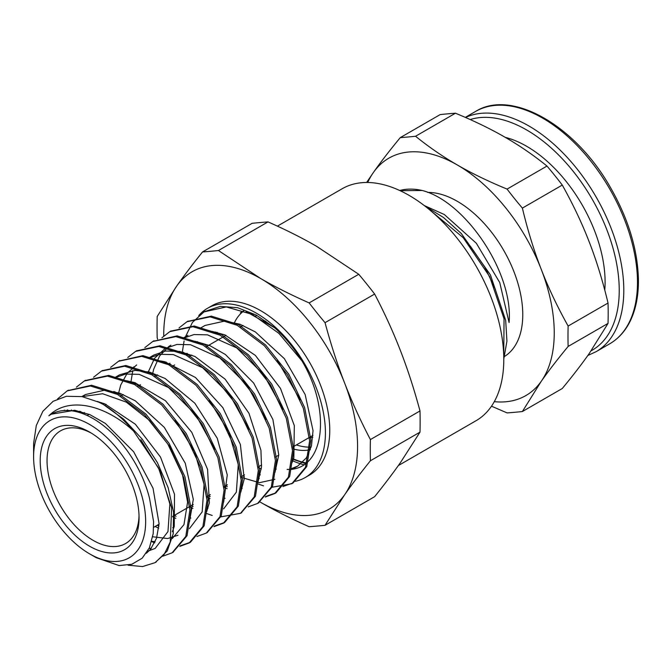 <?xml version="1.0" encoding="UTF-8"?>
<svg xmlns="http://www.w3.org/2000/svg" width="672" height="672" viewBox="0 0 672 672"><rect width="100%" height="100%" fill="white"/><g stroke="black" fill="none" stroke-linecap="round" stroke-linejoin="round"><path stroke-width="1.01" d="M424.276 205.565L444.31 214.511L476.347 243.264L499.741 282.551L509.082 322.56C513.668 272.891 465.427 201.432 422.226 190.495A104.807 60.514 -120 0 0 399.706 190.504M367.735 182.49A137.054 79.128 60 0 1 373.405 172.477A137.054 79.128 60 0 1 457.33 164.976A137.054 79.128 60 0 1 541.262 269.388A137.054 79.128 60 0 1 541.262 381.293A137.054 79.128 60 0 1 494.281 401.671M503.773 356.924A92.534 53.424 -120 0 0 510.216 262.92A92.534 53.424 -120 0 0 427.669 192.41M429.811 209.992L463.218 237.678L489.661 276.612L504.05 318.797L503.74 355.58M400.109 190.688L422.226 190.495M424.796 205.96L443.47 217.493L461.303 233.52L490.434 274.94L505.68 320.359L506.932 341.158L503.79 358.966M470.392 246.238L484.772 267.086L495.516 289.59M568.134 326.054C557.441 306.944 548.478 288.053 541.262 269.388C534.005 250.748 527.705 230.32 522.371 208.11L562.279 185.069C572.972 204.187 581.927 223.079 589.151 241.744C596.408 260.383 602.7 280.812 608.042 303.022L568.134 326.054A389.18 224.7 -60 0 0 568.134 346.441L608.042 323.4L589.151 353.648C581.927 363.93 572.972 375.556 562.279 388.508L522.371 411.541L541.262 381.293C548.478 371.011 557.441 359.394 568.134 346.441M522.371 208.11A389.18 306.936 -144.9 0 1 507.083 189.092C488.376 181.39 471.786 173.351 457.33 164.976C442.84 156.635 428.912 147.059 415.556 136.256L455.465 113.215C474.18 120.926 490.762 128.965 505.218 137.332C519.716 145.681 533.635 155.257 546.991 166.06A389.18 306.936 -144.9 0 1 562.279 185.069M546.991 166.06L507.083 189.092M415.556 136.256A389.18 82.244 158.8 0 1 400.277 137.617C389.575 150.57 380.621 162.187 373.405 172.477L366.61 182.49M400.277 137.617L440.177 114.584A389.18 82.244 158.8 0 1 455.465 113.215M491.492 406.182L507.083 412.91A389.18 82.244 -21.2 0 0 522.371 411.541M608.042 303.022A389.18 224.7 -60 0 1 608.042 323.4M604.775 290.136A110.939 64.05 -120 0 0 505.294 137.374M33.608 446.939L33.642 443.285L36.288 425.544L42.848 411.306L53.122 401.302L66.368 396.278L82.026 396.606L98.977 402.242L103.438 404.536A96.34 55.625 60 0 1 133.543 431.004C104.605 404.326 68.41 396.295 48.871 415.766A84.076 48.535 60 0 1 51.013 414.389A84.076 48.535 60 0 1 149.587 498.632L153.577 521.522L153.191 533.719L149.411 547.798L142.195 558.188L131.838 564.27L119.129 565.564L96.289 557.718L89.628 553.871A79.237 45.746 -120 0 0 145.656 521.522A79.237 45.746 -120 0 0 89.636 424.477A79.237 45.746 -120 0 0 33.608 456.826A79.237 45.746 -120 0 0 89.628 553.871M140.784 439.648L160.255 471.206L169.865 504.025L167.966 531.594L155.182 548.411L147.638 551.258M67.242 410.466L67.603 409.861M82.043 396.606L102.665 393.742L126.26 402.116L149.52 420.395L169.159 445.788L182.456 474.482L187.597 502.152L183.968 524.63L172.284 538.524M155.156 541.792L151.729 541.271M79.43 412.516L79.792 411.239M175.148 420.109L194.536 451.634L204.078 484.386L202.163 511.888L189.395 528.662M158.71 528.184L155.131 526.487M113.87 378.109L125.656 374.052L139.196 374.346L168.546 387.551L195.653 414.607L214.746 449.274M175.812 518.314L172.654 516.835M113.702 392.498L113.988 391.49M209.244 400.226L228.682 431.768L238.266 464.562L236.368 492.106L223.591 508.914M192.914 508.427L189.748 506.948M130.813 382.637L131.107 381.612M148.075 358.361L159.835 354.304L173.342 354.598L202.633 367.727L229.715 394.666L248.833 429.248M210.017 498.565L206.858 497.087M147.907 372.758L154.602 358.243L165.169 348.482L176.954 344.442L190.47 344.711L219.794 357.882L246.893 384.88L265.994 419.513M227.111 488.678L223.952 487.2M165.018 362.88L165.304 361.864M182.28 338.612L194.015 334.564L207.497 334.841L236.737 347.903L263.794 374.749L282.937 409.24M274.907 479.296L259.442 482.681L241.063 477.33M182.112 353.01L182.398 352.002M277.242 360.2L300.25 399.89M261.316 468.938L258.157 467.46M275.293 468.947A84.076 48.535 -120 0 0 276.251 469.115M184.892 338.016L192.419 322.426L204.019 311.892L226.33 306.919L252.479 314.471L278.863 333.354L301.904 360.797C331.708 410.542 324.878 470.845 287.12 469.434L288.137 469.316M291.035 468.779L297.696 466.116L306.365 457.892L311.464 445.864L313.034 430.643L305.155 394.548L284.332 358.638L255.318 331.892L239.828 324.206L224.893 321.04L205.078 325.441L199.382 328.734M186.942 353.287L186.564 355.278M258.233 478.346L259.291 478.59M292.076 462.588L293.866 457.64L294.311 425.569L280.468 388.399L255.385 355.421L224.876 334.883L211.949 331.346M169.856 363.166L169.47 365.14M241.122 488.216L242.189 488.46M274.966 472.475L278.762 454.919L272.908 419.546L253.663 383.04L225.422 354.539L209.975 345.685L194.838 341.208M170.873 345.19L168.823 346.475L159.617 355.942L153.661 369.272L152.359 375.026M224.02 498.086L225.086 498.33M257.88 482.345L261.509 466.973L260.938 450.316L248.976 413.305L225.162 379.193L194.998 356.513L179.718 351.422L165.514 351.019L153.779 355.076L149.554 357.504M135.652 382.906L135.265 384.888M206.926 507.965L207.984 508.208M240.761 492.215L244.205 478.993L240.383 444.511L222.818 407.61L195.468 377.488L164.699 361.721L160.616 360.956M136.668 364.938L127.285 373.111L120.767 384.947L118.163 394.766M189.815 517.835L190.882 518.078M223.667 502.102L227.27 474.928L217.249 438.262L194.821 403.192L165.127 378.487L149.713 372.137L135.122 370.39L119.574 374.816L115.349 377.252M101.438 402.654L101.287 403.393M172.721 527.722L173.779 527.965M206.564 511.955L209.362 502.849L207.589 469.434L191.772 432.306L165.455 400.722L134.728 382.612L126.42 380.713M84.344 412.532L84.025 414.137M152.737 536.785L167.672 538.532L177.979 535.24M189.454 521.85L193.309 499.388L185.27 463.252L164.329 427.392L135.257 400.789L119.767 393.204L104.857 390.146L85.361 394.565L82.211 396.64M71.45 409.937L71.072 410.726M149.083 548.512L151.343 548.302M172.36 531.703L174.241 526.462L174.518 494.29L160.524 457.111L135.349 424.225L104.815 403.864L97.272 401.461M146.378 553.266L150.595 549.226L156.559 538.163L159.062 523.681L153.04 488.242L133.669 451.786L105.361 423.41L89.872 414.632L74.701 410.264L51.374 414.187M103.438 404.536L123.732 419.227L142.22 439.169L157.45 462.672L168.16 487.696L173.552 512.106L173.216 533.795L167.261 550.914L155.45 562.405M67.595 390.659L91.627 385.241L118.768 393.7L145.9 414.12L169.075 443.31L184.918 476.742L191.167 509.225L187.043 535.71L172.956 552.3M84.983 380.621L108.73 375.379L135.862 383.821L163.002 404.233L186.178 433.44L202.003 466.864L208.261 499.338L204.154 525.84L190.453 542.22L180.272 545.79M80.707 412.927L80.808 411.491M102.161 370.7L125.832 365.492L152.972 373.943L180.104 394.372L203.272 423.562L219.114 456.994L225.372 489.476L221.248 515.97L207.161 532.552M118.894 361.049L142.934 355.631L170.066 364.081L197.207 384.493L220.382 413.683L236.216 447.124L242.466 479.598L238.35 506.083L224.658 522.472L214.486 526.042M114.912 393.086L115.013 391.751M136.592 350.826L160.037 345.752L187.169 354.194L214.318 374.615L237.476 403.822L253.31 437.245L259.577 469.72L255.461 496.222L241.097 512.963M153.006 341.351L177.139 335.874L204.28 344.333L231.412 364.753L254.587 393.943L270.43 427.375L276.679 459.858L272.555 486.343L258.35 503M170.654 331.162L194.242 326.012L221.374 334.446L248.514 354.866L271.69 384.065L287.515 417.497L293.773 449.971L289.666 476.465L275.965 492.853L265.784 496.415M166.228 363.46L166.32 362.116M187.488 321.443L211.336 316.126L238.484 324.576L265.616 345.005L288.784 374.195L304.626 407.618L310.884 440.11L306.76 466.595L293.059 482.966L282.895 486.562M183.33 353.598L183.431 352.254M204.54 311.598L220.256 306.39L237.594 307.692L256.133 315.008L274.646 327.751A96.34 55.625 60 0 1 301.904 360.797M197.392 342.292L197.492 341.67M246.137 311.598L274.646 327.751M215.384 331.968A98.356 56.784 -120 0 0 215.342 332.816M292.286 460.631A98.356 56.784 -120 0 0 303.778 464.696M133.543 431.004L158.55 467.998L171.629 507.872L170.251 541.926L164.203 554.35L154.988 562.682L142.573 566.555L128.066 565.202M57.607 398.882L67.2 390.886L90.367 385.98L117.508 394.414L144.648 414.834L167.824 444.032L183.649 477.464L189.907 509.939L185.791 536.432L172.099 552.821L162.7 556.248M64.268 410.525L64.369 410.088M76.432 387.122L84.302 381.007L107.47 376.093L134.618 384.544L161.75 404.972L184.918 434.162L200.76 467.586L207.018 500.077L202.894 526.562L189.193 542.934L179.768 546.395M154.644 542.892L151.645 541.582M79.54 412.549L79.649 411.205M93.542 377.261L101.405 371.129L124.58 366.232L151.712 374.674L178.853 395.086L202.028 424.284L217.862 457.716L224.104 490.19L219.996 516.684L206.304 533.072L196.904 536.5M158.911 526.193L157.391 525.185M110.628 367.382L118.507 361.267L141.674 356.345L168.815 364.787L195.955 385.224L219.122 414.414L234.956 447.838L241.223 480.32L237.098 506.822L223.398 523.186L213.973 526.646M176.005 516.314L174.493 515.306M113.761 392.532L113.862 391.457M127.756 357.504L135.61 351.38L158.785 346.475L185.917 354.925L213.058 375.346L236.233 404.536L252.067 437.968L258.317 470.45L254.192 496.936L240.5 513.316L219.845 517.045M212.226 515.466L206.371 513.433M193.108 506.444L191.587 505.436M130.855 382.654L132.796 370.574M133.594 367.634L133.862 366.761M144.841 347.634L152.72 341.519L175.879 336.605L203.02 345.038L230.16 365.467L253.327 394.666L269.161 428.089L275.419 460.572L271.312 487.074L257.603 503.446L248.195 506.89M210.21 496.566L208.698 495.558M147.966 372.784L148.058 371.717M161.952 337.756L169.814 331.632L192.982 326.726L220.122 335.177L247.262 355.606L270.43 384.787L286.272 418.219L292.522 450.702L288.397 477.187L274.705 493.567L265.28 497.02M227.312 486.704L225.792 485.688M165.068 362.905L165.161 361.83M179.046 327.894L186.917 321.77L210.084 316.856L237.224 325.298L264.365 345.719L287.532 374.917L303.366 408.349L309.624 440.824L305.508 467.317L291.816 483.706L271.16 487.418M263.525 485.856L257.687 483.832M244.423 476.818L242.903 475.81M182.171 353.035L184.086 340.964M268.027 221.894C286.012 229.849 302.173 237.972 316.52 246.271L358.747 274.277L309.154 302.912C291.169 294.958 274.999 286.826 260.652 278.527L218.434 250.53L268.027 221.894A486.184 102.74 158.8 0 0 252.143 223.314L202.541 251.95C192.494 264.457 183.893 275.822 176.728 286.028L157.181 316.487A486.184 280.703 120 0 0 157.181 337.672L157.584 339.167M164.094 361.586L164.413 362.594M358.747 274.277A486.184 383.443 -144.9 0 1 374.64 294.042C384.678 313.286 393.288 332.17 400.453 350.683C407.652 369.18 414.162 389.273 420 410.953L370.398 439.58C360.352 420.336 351.75 401.453 344.585 382.939C337.386 364.442 330.876 344.35 325.038 322.678A486.184 383.443 -144.9 0 1 309.154 302.912M325.038 322.678L374.64 294.042M218.434 250.53A486.184 102.74 158.8 0 1 202.541 251.95M163.75 336.025A137.054 79.128 60 0 1 176.728 286.028A137.054 79.128 60 0 1 260.652 278.527A137.054 79.128 60 0 1 344.585 382.939A137.054 79.128 60 0 1 344.585 494.844A137.054 79.128 60 0 1 260.652 502.345A137.054 79.128 60 0 1 259.946 501.934L260.652 502.345C274.999 510.644 291.169 518.767 309.154 526.722A486.184 102.74 -21.2 0 0 325.038 525.302L344.585 494.844C351.75 484.638 360.352 473.281 370.398 460.765L420 432.138L400.453 462.588C393.288 472.794 384.678 484.159 374.64 496.667L325.038 525.302M420 410.953A486.184 280.703 -60 0 1 420 432.138M370.398 460.765A486.184 280.703 -60 0 1 370.398 439.58M207.463 308.314L211.798 305.81A97.709 56.414 60 0 1 287.095 331.993A97.709 56.414 60 0 1 329.75 430.324A97.709 56.414 60 0 1 309.515 475.062L305.18 477.557A97.709 56.414 -120 0 0 325.416 432.827A97.709 56.414 -120 0 0 282.761 334.496A97.709 56.414 -120 0 0 207.463 308.314A97.709 56.414 -120 0 0 198.761 315.58M187.228 353.38A97.709 56.414 -120 0 0 187.27 355.664M258.367 473.869A97.709 56.414 -120 0 0 260.308 474.886M295.31 481.312A97.709 56.414 -120 0 0 305.18 477.557M139.062 517.709A69.896 40.354 -120 0 0 89.636 432.104A69.896 40.354 -120 0 0 40.202 460.639A69.896 40.354 -120 0 0 89.628 546.244A69.896 40.354 -120 0 0 139.062 517.709M91.375 433.146A65.058 37.565 -120 0 0 60.522 430.853A65.058 37.565 -120 0 0 60.522 505.982A65.058 37.565 -120 0 0 125.58 543.547A65.058 37.565 -120 0 0 139.028 515.684M265.81 321.233A65.058 37.565 -120 0 0 263.147 320.729M292.337 447.275L311.657 436.12A65.058 37.565 -120 0 0 312.959 435.305M292.429 448.753A77.398 44.688 -120 0 0 310.346 449.702M243.382 311.279A77.398 44.688 -120 0 0 234.016 323.669M296.394 444.923A77.398 44.688 -120 0 0 311.153 447.082M398.336 465.57L476.062 420.706A133.913 77.314 -120 0 0 503.79 359.402A133.913 77.314 -120 0 0 445.343 224.633A133.913 77.314 -120 0 0 342.149 188.756L277.402 226.136M255.536 316.075A67.477 38.959 60 0 1 256.444 315.806M312.833 437.262A67.477 38.959 60 0 1 308.406 437.993M465.293 117.382L475.541 111.468A134.156 77.456 60 0 1 609.697 188.924A134.156 77.456 60 0 1 609.689 343.829L596.014 351.725A134.156 77.456 -120 0 0 597.769 199.912A134.156 77.456 -120 0 0 465.503 117.474M470.182 119.549A130.931 75.592 60 0 1 596.669 207.346A130.931 75.592 60 0 1 591.125 350.809M292.463 458.522A95.701 55.255 60 0 1 292.446 458.514A95.701 55.255 60 0 0 306.197 462.958M217.241 333.707A95.701 55.255 60 0 1 217.3 332.422M596.014 351.725L587.882 355.446M475.541 111.468C511.636 88.738 575.551 125.521 610.504 187.606C628.202 218.576 637.501 248.959 638.4 278.746C638.593 289.38 637.493 299.124 635.099 307.986C630.529 324.576 622.062 336.529 609.689 343.829M33.608 456.826L33.608 446.023M187.975 335.32L183.75 337.756M85.361 394.565L81.875 396.572M297.704 466.124L292.001 469.417M154.988 562.691L156.248 561.96M172.654 552.485L173.351 552.09M189.193 542.942L190.453 542.212M206.85 532.745L207.556 532.342M223.398 523.194L224.658 522.463M240.5 513.316L241.76 512.593M257.855 503.303L258.863 502.723M274.705 493.567L275.965 492.845M291.808 483.697L293.068 482.975M67.2 390.877L68.452 390.155M84.302 381.007L85.554 380.285M101.405 371.129L102.656 370.406M118.507 361.259L119.759 360.536M136.273 351.002L136.861 350.658M152.712 341.51L153.964 340.788M169.814 331.64L171.066 330.91M186.917 321.762L188.168 321.04M204.019 311.892L205.271 311.161M243.071 325.466L240.341 327.037M225.977 335.328L206.136 346.786M191.772 355.076L189.034 356.664M174.661 364.955L171.94 366.534M157.567 374.833L154.829 376.412M140.465 384.703L137.735 386.282M123.354 394.582L120.624 396.161M106.26 404.452L104.723 405.334M89.149 414.33L87.142 415.489M278.754 455.112L275.234 457.145M261.643 464.99L258.124 467.023M244.549 474.86L241.038 476.893M227.438 484.739L223.919 486.772M210.336 494.609L206.825 496.642M193.242 504.487L172.62 516.39M159.037 524.227L153.653 527.335M243.667 310.876L240.425 312.749M305.424 463.546L292.404 459.094M216.796 332.296L216.745 333.472"/></g></svg>
